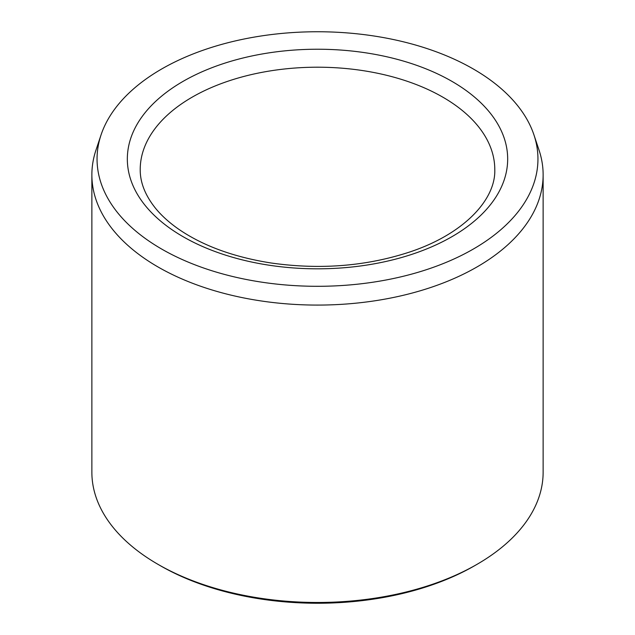 <?xml version="1.0" encoding="UTF-8"?>
<svg xmlns="http://www.w3.org/2000/svg" width="635" height="635" viewBox="0 0 635 635"><rect width="100%" height="100%" fill="white"/><g stroke="black" fill="none" stroke-linecap="round" stroke-linejoin="round"><path stroke-width="0.95" d="M161.615 249.023A220.448 127.278 180 0 1 101.044 134.914A220.448 127.278 180 0 1 317.5 31.75A220.448 127.278 180 0 1 533.956 134.914A220.448 127.278 180 0 1 420.862 271.447A220.448 127.278 180 0 1 161.615 249.023M533.956 134.914L539.044 150.138A225.631 130.27 180 0 1 543.131 174.815L543.131 472.21A225.631 130.27 180 0 1 477.044 564.324L474.766 565.642A222.409 128.405 180 0 1 160.234 565.642L157.956 564.324A225.631 130.27 180 0 1 91.869 472.21L91.869 174.815A225.631 130.27 180 0 1 95.956 150.138L101.044 134.914M477.044 564.324A225.631 130.27 180 0 1 157.956 564.324L160.234 565.642M543.131 174.815A225.631 130.27 180 0 1 403.844 295.164A225.631 130.27 180 0 1 157.956 266.93A225.631 130.27 180 0 1 91.869 174.815M183.023 81.391A190.175 109.799 0 0 0 268.28 265.081A190.175 109.799 0 0 0 501.198 130.612A190.175 109.799 0 0 0 183.023 81.391M192.143 97.179A177.284 102.354 0 0 0 140.216 169.553C140.113 182.697 145.359 195.778 155.956 208.812C161.965 216.051 169.601 222.893 178.872 229.33C203.073 245.88 233.815 257.096 271.089 262.993C319.945 269.931 366.117 266.279 409.615 252.039C463.947 234.053 495.856 199.573 494.784 169.553A177.284 102.354 0 0 0 385.342 74.993A177.284 102.354 0 0 0 192.143 97.179"/></g></svg>
